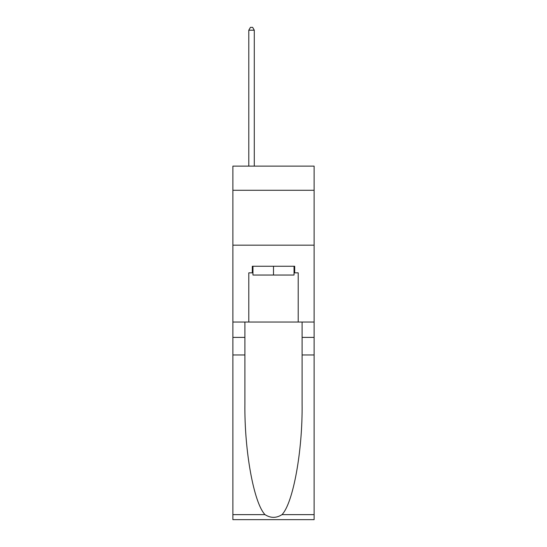 <?xml version="1.0" encoding="UTF-8"?>
<svg xmlns="http://www.w3.org/2000/svg" width="547" height="547" viewBox="0 0 547 547"><rect width="100%" height="100%" fill="white"/><g stroke="black" fill="none" stroke-linecap="round" stroke-linejoin="round"><path stroke-width="0.82" d="M314.122 190.281L314.122 166.124L232.878 166.124L232.878 190.281L314.122 190.281L314.122 322.026L298.204 322.026L298.204 272.844L294.689 272.844L294.689 266.252L252.311 266.252L252.311 272.844L252.967 272.844M232.878 354.962L244.899 354.962L244.899 403.925C244.318 450.721 253.808 503.001 265.008 514.638C270.662 518.255 276.324 518.255 281.992 514.638L314.122 514.638L314.122 519.65L232.878 519.65L232.878 190.281M294.033 266.252L294.033 275.038L252.967 275.038L252.967 266.252M273.5 266.252L273.5 275.038M281.992 514.638C293.192 503.001 302.682 450.721 302.101 403.925L302.101 322.026M302.101 354.962L314.122 354.962L314.122 322.026M244.899 322.026L244.899 354.962M314.122 514.638L314.122 354.962M232.878 322.026L248.796 322.026L248.796 272.844L252.311 272.844M232.878 245.172L314.122 245.172M248.796 322.026L298.204 322.026M294.033 272.844L294.689 272.844M254.287 166.124L254.287 30.201L248.796 30.201L248.796 166.124M248.796 30.201L250.444 27.35L252.639 27.35L254.287 30.201M302.101 337.396L314.122 337.396M244.899 337.396L232.878 337.396M232.878 514.638L265.008 514.638"/></g></svg>

